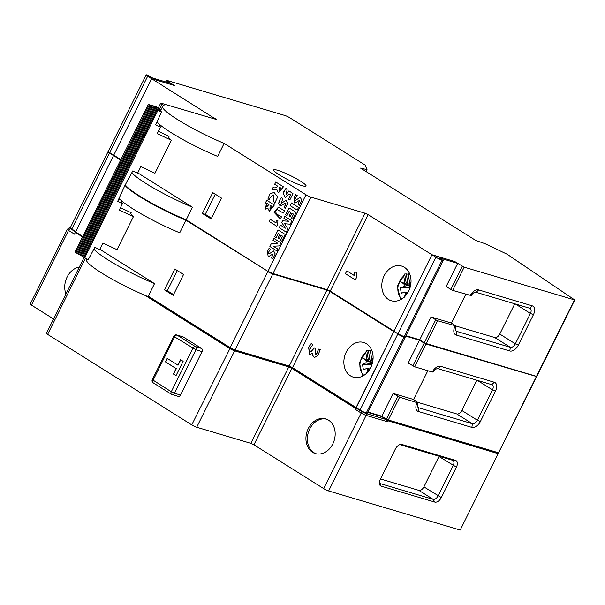 <?xml version="1.0" encoding="UTF-8"?>
<svg xmlns="http://www.w3.org/2000/svg" width="605" height="605" viewBox="0 0 605 605"><rect width="100%" height="100%" fill="white"/><g stroke="black" fill="none" stroke-linecap="round" stroke-linejoin="round"><path stroke-width="0.91" d="M326.42 419.129A18.097 14.278 -73.4 0 0 308.769 431.191A18.097 14.278 -73.4 0 0 314.018 452.729A18.097 14.278 -73.4 0 0 316.12 453.765M230.104 348.079L148.49 296.828L148.263 296.208L154.517 283.616L99.817 249.268M119.087 198.274A48.899 6.451 26.4 0 0 179.73 232.819L186.106 220.001L267.977 271.418A3.849 0.507 26.4 0 0 272.847 273.732L326.98 289.825L330.164 291.33L393.938 331.381L355.211 409.305A1.467 0.877 -57.9 0 1 356.39 408.254M174.8 269.021L164.454 289.863L173.196 295.346L183.542 274.504L174.8 269.021M368.014 412.103L381.8 416.202L393.121 393.409L413.563 399.489L418.093 402.62A4.893 2.934 122.1 0 0 418.373 407.619A4.893 2.934 122.1 0 0 418.819 407.815L472.376 423.742L471.862 427.402A8.311 4.991 -57.9 0 0 480.415 421.473L495.503 391.08A8.311 4.991 -57.9 0 0 494.277 382.247L440.72 366.327A8.311 4.991 -57.9 0 0 432.272 372.03L414.705 366.812L408.209 363.015L419.522 340.222L405.728 336.123M471.862 427.402L418.305 411.476A8.311 4.991 -57.9 0 1 417.072 402.643L399.618 397.205L393.121 393.409M146.168 74.907A4.893 0.643 26.4 0 0 147.673 76.222L151.643 78.718L113.642 155.364L151.643 78.718L174.391 85.487L151.643 78.718L216.174 119.427L161.512 103.289A3.91 0.514 26.4 0 0 160.658 103.213A3.91 0.514 26.4 0 0 161.86 104.272L164.189 105.731A48.899 6.451 26.4 0 0 162.632 106.457A48.899 6.451 26.4 0 0 224.137 143.377L305.979 194.772A3.91 0.514 26.4 0 0 310.932 197.124L365.065 213.217L368.165 214.684L431.94 254.735L454.688 261.496L464.171 267.168L574.75 299.974L507.035 254.191L484.87 243.618L475.848 240.51L360.55 168.107L367.008 169.634L365.072 165.044L289.939 117.862A3.91 0.514 26.4 0 0 284.985 115.517L167.222 80.503L166.685 80.457L167.434 81.115L174.391 85.487L171.412 83.611L152.694 78.045L147.234 74.997A4.893 0.643 26.4 0 0 146.168 74.907L108.234 151.326A4.893 0.643 26.4 0 0 109.739 152.642L71.806 229.061A4.893 0.643 26.4 0 1 70.301 227.737C69.764 227.934 70.271 228.539 71.829 229.56L75.595 231.919L71.829 229.56L71.806 229.061L75.776 231.556L113.642 155.364L75.564 231.987L82.734 236.487M350.507 375.879A18.097 14.278 106.6 0 1 344.124 358.72A18.097 14.278 106.6 0 1 355.672 342.929A18.097 14.278 106.6 0 1 363.643 342.475A18.097 14.278 106.6 0 1 372.166 363.885A18.097 14.278 106.6 0 1 353.328 377.165A18.097 14.278 106.6 0 1 350.507 375.879M312.687 353.093L309.684 354.795L308.588 347.33L311.325 343.345L312.755 345.077C310.887 346.922 309.941 348.752 309.911 350.56L310.894 351.762L314.222 347.852L315.855 348.881L315.16 354.28L316.052 354.114C317.005 353.426 317.738 351.732 318.245 349.047L320.279 349.509L317.844 355.657L314.35 357.547L312.339 355.014L312.687 353.093L312.482 355.059L314.418 357.563M370.162 350.635A18.097 14.278 106.6 0 1 371.493 349.698M418.199 402.401L417.178 402.423M418.168 402.476L456.805 413.964L472.376 423.742A4.893 2.934 122.1 0 0 477.405 420.256L492.493 389.862A4.893 2.934 122.1 0 0 492.22 384.863A4.893 2.934 122.1 0 0 491.774 384.659L438.217 368.74A4.893 2.934 122.1 0 0 433.293 372.007L432.272 372.03M148.49 296.828A48.899 6.451 -153.6 0 1 86.545 259.726L86.863 259.091M154.517 283.616A48.899 6.451 -153.6 0 1 93.896 249.116M164.454 289.863L167.335 290.718L177.318 270.601M173.552 294.62L167.335 290.718M456.805 413.964A4.893 2.934 122.1 0 0 461.834 410.477L476.853 380.227M371.591 349.909A16.66 13.144 -73.4 0 0 370.313 350.658L366.759 350.446L365.768 352.435L367.038 360.035A7.026 5.543 -73.4 0 0 366.955 360.164L372.559 362.403M368.347 350.348L369.957 360.02L372.06 361.147L370.313 350.658M369.957 368.959L366.834 368.407A7.026 5.543 -73.4 0 0 367.953 369.632L369.39 369.859M369.277 370.026L368.604 370.063A7.026 5.543 -73.4 0 0 368.717 370.116L369.111 370.275M367.742 371.576L366.759 373.073M368.022 371.145L368.626 369.799M366.146 374.011L367.953 369.632M368.604 370.063L366.849 372.99M366.834 368.407L363.507 369.723A24.45 19.292 106.6 0 1 362.592 364.24L365.919 362.932A7.026 5.543 -73.4 0 1 366.517 361.026L363.567 358.523L366.955 360.164M369.957 360.02L368.248 359.385L367.038 360.035M372.468 362.781L366.517 361.026M372.128 364.021L365.919 362.932M373.088 358.387L372.052 359.226L372.317 360.83A6.065 4.787 -73.4 0 0 372.06 361.147M372.317 360.83L372.816 361.094M363.567 358.523L367.159 360.981M367.364 360.565L366.562 360.24M366.184 360.104L367.114 360.459M367.779 360.709L372.529 362.524M372.952 360.104L372.067 359.234M368.596 369.784L367.885 369.776M372.022 364.369L362.592 364.24M311.469 343.39L308.731 347.376L309.752 354.817M314.343 347.935L310.962 351.785M316.052 354.114L315.228 354.296M318.245 349.047L318.389 349.085C317.882 351.777 317.149 353.471 316.196 354.159M320.279 349.516L318.389 349.085M113.642 155.364L120.781 159.849M125.167 185.039A48.839 6.443 26.4 0 0 186.106 220.001L192.45 207.205L137.751 172.849M419.598 339.972L426.079 343.769L536.65 376.567L426.018 344.018L414.705 366.812M405.947 335.684L419.734 339.791L431.055 316.99L451.496 323.07L456.026 326.201A4.893 2.934 122.1 0 0 456.306 331.2A4.893 2.934 122.1 0 0 456.752 331.396L510.31 347.323A4.893 2.934 122.1 0 0 515.339 343.837L530.426 313.443A4.893 2.934 122.1 0 0 530.154 308.444A4.893 2.934 122.1 0 0 529.708 308.248L476.15 292.321A4.893 2.934 122.1 0 0 471.227 295.595L452.638 290.392L446.142 286.596L457.675 263.372L454.688 261.496L431.94 254.735L394.006 331.154L397.916 333.877L393.938 331.381M269.664 198.183L273.301 194.908L273.8 201.692L274.715 203.257L277.672 196.958L273.997 192.375L269.83 194.054L267.871 199.136L269.83 194.054L273.997 192.375L277.672 196.958L274.715 203.257L273.8 201.692L273.294 194.908L269.656 198.183L269.565 199.34L267.871 199.136M279.071 186.96L281.045 188.2L279.064 190.401L279.071 186.96L279.064 190.401L281.053 188.2L279.071 186.96M277.763 186.211C276.485 187.769 274.927 188.215 273.067 187.535L271.879 189.94L276.856 189.562L278.376 192.874L276.856 189.562L271.872 189.94L273.067 187.535C274.92 188.208 276.485 187.769 277.763 186.211L274.685 184.283L277.763 186.211M275.804 182.029L274.685 184.283L275.797 182.029L283.42 186.816L278.376 192.874M270.095 205.216L269.974 208.657L272.061 206.449L270.095 205.216L272.061 206.449L269.974 208.657L270.095 205.216M266.903 203.212L266.79 206.797L268.96 204.505L266.903 203.212L268.96 204.505L266.79 206.797L266.903 203.212M267.864 208.324L269.354 211.13L267.864 208.324L265.792 209.133L267.864 208.324M266.76 200.247L264.854 204.082L265.792 209.133L264.854 204.082L266.76 200.247L274.375 205.035L269.354 211.13M410.061 287.602L403.853 286.513L400.525 287.821L409.956 287.95M406.53 293.372L405.819 293.357M407.891 292.54L404.768 291.988L401.44 293.304A24.45 19.292 106.6 0 1 400.525 287.821M405.675 295.157L404.692 296.654M407.21 293.614L406.537 293.644L404.783 296.571M405.955 294.726L406.56 293.38L407.324 293.448M410.886 283.685L410.001 282.815L410.75 284.675M411.022 281.968L409.986 282.807M409.524 273.49A16.66 13.144 -73.4 0 0 408.246 274.246L406.28 273.929L407.891 283.609L409.993 284.736L408.246 274.246M410.402 286.362L404.45 284.607L401.501 282.104L410.492 285.983M401.501 282.104L405.093 284.562M404.495 283.821L405.048 284.04M405.713 284.297L410.462 286.104M404.117 283.685L405.305 284.146M407.891 283.609L406.182 282.966L404.972 283.616A7.026 5.543 -73.4 0 0 404.889 283.745M404.45 284.607A7.026 5.543 -73.4 0 0 403.853 286.513M406.28 273.929L404.692 274.027L403.701 276.024L404.972 283.616M406.537 293.644A7.026 5.543 -73.4 0 0 406.651 293.705L407.044 293.864M404.08 297.599L405.887 293.221L406.56 293.38M404.768 291.988A7.026 5.543 -73.4 0 0 405.887 293.221M408.095 274.216A18.097 14.278 106.6 0 1 409.426 273.279M431.055 316.99L437.551 320.786L456.132 325.982M346.824 270.843L345.417 273.679L355.339 279.911L345.402 273.679L346.809 270.836L354.424 275.615L354.469 272.341L356.791 272.061L354.485 272.348L354.432 275.615M356.791 272.061L356.587 277.4L355.339 279.918M470.206 295.618A8.311 4.991 -57.9 0 1 478.653 289.908L532.211 305.827A8.311 4.991 -57.9 0 1 533.436 314.668L518.349 345.062A8.311 4.991 -57.9 0 1 509.796 350.983L456.238 335.064A8.311 4.991 -57.9 0 1 455.005 326.224L455.111 326.012M456.102 326.057L494.739 337.545A4.893 2.934 122.1 0 0 499.768 334.058L514.787 303.808M211.485 218.208L205.269 214.299L215.251 194.182M221.475 198.092L212.733 192.602L202.388 213.444L211.13 218.934L221.475 198.092M202.388 213.444L205.269 214.299M286.044 188.299L283.223 193.192L285.303 197.449L283.208 193.184L283.896 191.422L286.029 188.291L287.103 189.705L285.976 195.007L288.948 190.87L285.983 195.007M289.281 194.031L290.589 194.923L288.502 199.128L289.833 199.96L288.487 199.121L290.574 194.916L289.281 194.031L285.295 197.449M288.948 190.87L292.971 193.638L289.825 199.968M281.507 197.412L279.412 200.489L278.655 203.431L279.964 205.685L280.561 205.965L279.397 200.482L281.491 197.404L282.792 198.644L281.166 203.318L286.059 200.376L281.181 203.325M285.499 203.015L280.554 205.965M284.94 203.136L286.074 203.802L284.055 207.197L285.22 208.521L284.04 207.197L284.842 206.335M284.804 206.358L286.059 203.794L284.932 203.129M286.059 200.376L287.859 203.484L285.212 208.528M278.436 207.19L273.899 212.113L280.387 218.995L273.884 212.105L278.429 207.19L284.456 210.79L283.344 213.036L277.279 209.648L283.352 213.043M277.793 209.701L277.279 209.648C273.505 211.516 277.052 214.775 281.461 216.824L280.38 218.995M269.157 221.475L270.238 219.297L269.172 221.475L276.78 226.255L269.172 221.475M277.892 220.243L276.13 220.454L276.092 222.965L276.114 220.447L277.892 220.235L277.74 224.326L276.78 226.255M270.238 219.297L276.077 222.958M295.769 194.659L294.045 197.449L294.816 203.189L299.725 200.24L298.091 204.384L299.46 205.239L298.091 204.384L299.717 200.24L294.809 203.189L294.045 197.449L295.769 194.659L297.199 195.551C294.847 198.614 294.37 200.149 295.784 200.164L295.399 200.21L295.784 200.164C294.37 200.149 294.847 198.614 297.199 195.559M300.284 197.328L295.784 200.164L300.284 197.328L301.842 200.315L299.46 205.239M273.664 250.954L269.157 253.798L273.664 250.954L275.214 253.964L272.832 258.872L271.463 258.01L273.097 253.866L268.189 256.822L267.418 251.083L269.149 248.284L267.425 251.083L268.189 256.822L273.097 253.866L271.471 258.01L272.84 258.872M269.157 253.798L268.771 253.843L269.157 253.798C267.75 253.79 268.219 252.247 270.579 249.184C268.219 252.247 267.743 253.79 269.157 253.798L269.157 253.798M269.149 248.284L270.579 249.184M283.911 218.239L284.842 216.371L283.919 218.239L288.751 221.271L282.543 220.817L281.741 222.436L285.31 228.206L280.47 225.173L279.215 227.714L286.286 232.154L279.207 227.714L280.47 225.173L285.303 228.206L281.741 222.436L282.543 220.817L288.751 221.271L283.919 218.239M284.842 216.371L291.912 220.817L290.234 224.198L284.645 223.737L287.889 228.932L286.286 232.154M291.497 202.97L290.158 205.662L297.237 210.101L290.158 205.662L291.497 202.97L298.567 207.409L297.237 210.101M289.039 207.916L285.643 214.752L287.012 215.614L289.114 211.372L290.778 212.415L288.978 216.03L290.15 216.764L291.943 213.149L293.531 214.147L291.474 218.292L292.767 219.108L291.466 218.292L293.531 214.147L291.943 213.149L290.15 216.764L288.978 216.03L290.771 212.415L289.114 211.372L287.004 215.614L285.643 214.752L289.039 207.916L296.11 212.363L292.767 219.108M274.685 236.82L278.081 229.983L274.693 236.827L276.054 237.682L278.164 233.432L279.828 234.475L278.035 238.09L279.2 238.824L280.992 235.209L282.58 236.207L280.523 240.359L281.817 241.168L280.516 240.359L282.58 236.207L280.992 235.209L279.2 238.824L278.028 238.09L279.828 234.475L278.164 233.432L276.054 237.682L274.693 236.827M278.081 229.983L285.159 234.43L281.809 241.168M273.899 238.423L280.97 242.862L279.465 245.902L273.279 246.205L277.876 249.094L276.954 250.954L269.883 246.507L271.335 243.581L277.642 243.21L272.976 240.276L273.899 238.423L272.976 240.276L277.642 243.21L271.335 243.581L269.883 246.507L276.961 250.954M279.2 174.815A18.097 2.39 26.4 0 0 296.11 183.474A18.097 2.39 26.4 0 0 306.062 186.03A18.097 2.39 26.4 0 0 290.922 175.843A18.097 2.39 26.4 0 0 273.649 169.937A18.097 2.39 26.4 0 0 279.2 174.815M192.45 207.205A48.899 6.451 -153.6 0 1 131.829 172.697M157.02 121.855A48.899 6.451 26.4 0 0 217.671 156.4L224.137 143.377M393.605 266.51A18.097 14.278 106.6 0 1 401.576 266.056A18.097 14.278 106.6 0 1 410.099 287.466A18.097 14.278 106.6 0 1 391.261 300.745A18.097 14.278 106.6 0 1 388.44 299.467A18.097 14.278 106.6 0 1 382.058 282.301A18.097 14.278 106.6 0 1 393.605 266.51M387.782 420.248A0.492 0.386 106.6 0 1 387.865 420.868L387.434 421.738L386.512 419.636L381.475 416.474M381.332 416.467L367.84 412.451L381.256 416.429A0.492 0.386 106.6 0 0 381.8 416.202L387.752 420.225A0.492 0.386 106.6 0 0 387.828 420.256L498.089 453.039A0.492 0.386 106.6 0 1 498.013 453.009L387.911 420.271M148.263 296.208L230.112 347.61L230.187 348.125A3.426 0.454 26.4 0 0 234.521 350.182A0.492 0.386 106.6 0 0 234.596 350.219L288.729 366.312A0.492 0.386 106.6 0 1 288.653 366.275L234.679 350.227M288.804 366.327A2.934 0.386 -153.6 0 1 292.291 367.991M356.103 408.072L360.081 410.568L360.051 410.069L356.073 407.566L292.298 367.522L289.198 366.048L326.919 290.067L272.787 273.974L235.065 349.955L289.198 366.048A0.492 0.386 106.6 0 1 288.729 366.312L292.321 368.022L356.103 408.072L393.795 331.585L330.012 291.534L292.321 368.022L356.065 408.035M82.514 236.926L75.345 232.426L75.708 232.078M355.642 408.436L291.867 368.385L253.934 444.804L250.833 443.336L288.766 366.917A0.492 0.386 -73.4 0 0 288.683 366.297M498.044 453.024A0.492 0.386 106.6 0 1 498.134 453.652L460.201 530.063L498.134 453.652L387.041 420.536M292.351 368.037L291.867 368.385L288.766 366.917L234.634 350.824L196.701 427.243A3.91 0.514 -153.6 0 1 191.747 424.892L230.165 348.125M85.358 258.38L47.629 334.391A3.91 0.514 -153.6 0 1 46.426 333.332L83.974 257.692M31.452 305.094A3.91 0.514 -153.6 0 1 30.25 304.043L67.321 229.363A3.91 0.514 -153.6 0 0 68.524 230.414L31.452 305.094L53.55 318.971M387.434 421.738L366.131 415.401L328.628 490.95A3.91 0.514 -153.6 0 1 323.675 488.598L361.177 413.049A1.467 0.877 -57.9 0 1 362.69 412.005L365.783 413.472L386.451 419.62M455.482 460.397A6.36 3.812 -57.9 0 1 456.42 467.158L441.332 497.552A6.36 3.812 -57.9 0 1 434.791 502.082L381.233 486.163A6.36 3.812 -57.9 0 1 379.796 484.96A6.36 3.812 -57.9 0 1 380.288 479.402L395.375 449.008A6.36 3.812 -57.9 0 1 401.281 444.373A6.36 3.812 -57.9 0 1 401.924 444.478L455.482 460.397L452.51 460.246L399.882 444.599M379.365 483.334A4.893 2.934 122.1 0 0 379.562 483.403L433.112 499.322A4.893 2.934 122.1 0 0 438.149 495.835L453.236 465.442A4.893 2.934 122.1 0 0 452.956 460.45A4.893 2.934 122.1 0 0 452.51 460.246M434.791 502.082L433.112 499.322L418.872 490.375A4.893 2.934 122.1 0 0 423.901 486.889L441.332 497.552M456.42 467.158L438.988 456.495A4.893 2.934 122.1 0 0 439.101 456.261M418.872 490.375L380.507 478.971M438.988 456.495L423.901 486.889M253.934 444.804L323.675 488.598M312.573 452.298A18.097 14.278 -73.4 0 0 315.394 453.576A18.097 14.278 -73.4 0 0 334.232 440.304A18.097 14.278 -73.4 0 0 325.709 418.894A18.097 14.278 -73.4 0 0 307.499 430.314A18.097 14.278 -73.4 0 0 312.573 452.298M196.701 427.243L250.833 443.336M75.345 232.426L74.483 234.158L68.524 230.414A2.443 1.467 122.1 0 1 70.588 228.637M79.293 267.115A18.097 14.278 -73.4 0 0 65.96 293.985M328.628 490.95L460.201 530.063M47.629 334.391L191.747 424.892M180.729 359.816L178.067 365.17L167.177 358.425L165.452 361.896L176.342 368.642L173.65 374.071L176.047 375.576M167.426 358.584L165.74 361.987M165.452 361.896L176.055 368.558L173.363 373.988L176.01 375.652L183.126 361.321L180.471 359.657L177.779 365.087M178.135 396.343A2.443 1.928 -73.4 0 0 180.494 395.042L202.047 351.626A2.443 1.928 -73.4 0 0 201.465 348.412L183.239 336.97A2.443 1.928 -73.4 0 0 182.861 336.796L176.743 334.981A2.443 2.443 0 0 0 173.854 336.236L174.611 336.894L153.057 380.311A2.443 1.467 122.1 0 0 153.194 382.814L171.419 394.256A2.443 1.467 122.1 0 0 171.638 394.354A2.443 1.928 106.6 0 0 172.017 394.528L178.135 396.343M158.707 123.639L160.446 127.126L155.651 124.88L161.459 112.084L160.862 110.889A4.643 0.613 26.4 0 1 158.351 109.868A4.643 0.613 26.4 0 1 153.738 106.904A4.643 0.613 26.4 0 1 157.451 108.076A4.643 0.613 26.4 0 1 160.166 109.497L159.569 108.31L155.288 106.412M155.296 106.435L152.49 105.618M152.49 105.641L149.685 104.831M149.692 104.854L148.286 104.431L75.005 252.058L88.179 259.704L94.864 247.316L99.666 249.562L102.903 243.051L117.03 249.661L133.41 216.666L119.283 210.056L122.513 203.545L120.773 200.058M75.028 252.119L148.286 104.431M148.308 104.499L149.178 105.036L75.897 252.656M84.602 258.032L157.882 110.405L149.178 105.036M157.882 110.405L161.459 112.084M122.513 203.545L117.71 201.299L124.728 185.848L132.805 170.905L137.6 173.151L140.836 166.632L154.963 173.249L171.344 140.247L157.217 133.637L160.446 127.126M158.253 123.201L156.733 122.49M168.825 136.866A29.826 3.933 26.4 0 0 171.344 140.247M169.105 136.306L158.381 131.293M120.319 199.62L118.799 198.909M131.172 212.726L120.448 207.712M130.892 213.285A29.826 3.933 26.4 0 0 133.41 216.666M75.776 231.556L75.806 232.055M148.429 296.798L230.142 348.109L234.596 350.219A0.492 0.386 106.6 0 0 235.065 349.955A3.91 0.514 26.4 0 1 230.112 347.61L267.834 271.622A3.91 0.514 -153.6 0 0 272.787 273.974A0.492 0.386 -73.4 0 0 272.847 273.732A0.492 0.386 -73.4 0 0 272.999 273.543L327.131 289.636A0.492 0.386 -73.4 0 1 326.98 289.825A0.492 0.386 -73.4 0 1 326.919 290.067L330.012 291.534L330.232 291.103L394.006 331.154L431.94 254.735L435.918 257.231L397.984 333.65A4.893 0.643 26.4 0 0 404.178 336.584A0.492 0.386 106.6 0 1 404.027 336.773A0.492 0.386 106.6 0 1 403.958 337.023A4.893 0.643 -153.6 0 1 397.772 334.081L360.051 410.069A4.893 0.643 26.4 0 0 366.244 413.003L367.394 413.344L365.859 413.276M435.918 257.231A4.893 0.643 26.4 0 0 442.111 260.165L404.178 336.584L405.327 336.924L405.116 337.363L403.958 337.023L366.244 413.003A0.492 0.386 106.6 0 1 365.7 413.23A4.401 0.582 -153.6 0 1 360.126 410.583L366.675 413.533M435.691 319.909L424.377 342.702L426.238 343.579A0.492 0.386 106.6 0 1 426.079 343.769A0.492 0.386 106.6 0 1 426.018 344.018L419.734 339.791A0.492 0.386 106.6 0 1 419.583 339.98A0.492 0.386 106.6 0 1 419.522 340.222L424.158 343.133L412.844 365.927M413.563 399.489L427.841 370.721M367.394 413.344L405.116 337.363M451.496 323.07L465.782 294.302M405.327 336.924L443.261 260.513L438.958 257.806L457.675 263.372M442.111 260.165L443.261 260.513M125.265 184.865A48.899 6.451 26.4 0 0 186.196 219.796L267.977 271.418L185.985 220.228A48.899 6.451 -153.6 0 1 125.038 185.281M399.618 397.205L388.297 419.999L498.565 452.782L536.28 376.794A0.492 0.386 106.6 0 0 536.348 376.552A0.492 0.386 106.6 0 0 536.499 376.363L536.643 376.59M381.468 416.474L387.828 420.256A0.492 0.386 106.6 0 0 388.297 419.999L386.444 419.121L397.757 396.32M120.667 160.075L109.52 153.073A4.893 0.643 -153.6 0 1 108.023 151.757L108.174 151.568M498.883 452.812L498.089 453.039A0.492 0.386 106.6 0 0 498.565 452.782L536.597 376.824M418.093 402.62L417.072 402.643M440.72 366.327L438.217 368.74M461.834 410.477L477.405 420.256L480.415 421.473M495.503 391.08L492.493 389.862L477.428 380.394M418.002 407.301L418.819 407.815L418.305 411.476M494.277 382.247L491.774 384.659M366.373 350.953A16.214 12.796 106.6 0 1 366.789 350.628M363.885 375.38A14.263 11.261 106.6 0 1 365.768 352.435M368.717 370.116L368.808 370.699M368.248 359.385L366.759 350.446M437.551 320.786L426.238 343.579L536.499 376.363L574.432 299.944M305.979 194.772L268.045 271.191A3.91 0.514 26.4 0 0 272.999 273.543L310.932 197.124M365.065 213.217L327.131 289.636L330.232 291.103L368.165 214.684M147.673 76.222L109.739 152.642L120.879 159.637M406.182 282.966L404.692 274.027M401.818 298.961A14.263 11.261 106.6 0 1 403.701 276.024M404.306 274.534A16.214 12.796 106.6 0 1 404.722 274.209M406.651 293.705L406.742 294.28M365.791 171.396L366.683 169.604M366.978 169.65L366.033 171.555M494.739 337.545L510.31 347.323L509.796 350.983M518.349 345.062L515.339 343.837L499.768 334.058M455.936 330.882L456.752 331.396L456.238 335.064M533.436 314.668L530.426 313.443L515.362 303.982M456.026 326.201L455.005 326.224M532.211 305.827L529.708 308.248M478.653 289.908L476.15 292.321M450.778 289.515L462.311 266.283M464.171 267.168L452.638 290.392M167.434 81.115L166.867 82.257M215.191 119.246L215.425 118.769M161.86 104.272L159.712 108.59M234.551 350.204A0.492 0.386 -73.4 0 1 234.634 350.824A3.91 0.514 -153.6 0 1 229.681 348.472L145.313 295.497M365.783 413.472A1.467 1.157 -73.4 0 1 366.131 415.401A3.91 0.514 -153.6 0 1 361.177 413.049L355.211 409.305M401.924 444.478L400.623 444.41M379.365 483.282L381.233 486.163M202.047 351.626L195.929 349.803L174.376 393.22L171.275 391.753A2.443 1.467 122.1 0 0 171.419 394.256A2.443 2.443 0 0 0 172.017 394.528A2.443 1.928 106.6 0 0 174.376 393.22L180.494 395.042M201.465 348.412L195.347 346.589A2.443 1.928 -73.4 0 1 195.929 349.803L174.611 336.894A2.443 1.467 122.1 0 1 177.121 335.147L195.347 346.589A2.443 1.467 122.1 0 0 192.829 348.336L171.275 391.753L152.301 379.653A2.443 2.443 0 0 0 153.194 382.814M183.239 336.97L177.121 335.147A2.443 1.928 -73.4 0 0 176.743 334.981M148.286 104.461L75.005 252.081M150.048 105.572L76.767 253.192M150.917 106.109L77.637 253.729M151.787 106.646L78.506 254.266M152.657 107.183L79.376 254.803M153.534 107.72L80.246 255.34M154.404 108.257L81.123 255.885M155.273 108.794L81.993 256.422M156.143 109.331L82.862 256.959M157.013 109.868L83.732 257.496M360.043 410.538L356.148 408.088M366.827 350.393L359.362 362.713L362.652 376.091M404.76 273.974L397.296 286.294L400.586 299.672M367.008 169.634L366.048 171.563M162.632 106.457L160.491 110.76M166.685 80.457L165.929 81.978M574.75 299.974L536.817 376.393M160.658 103.213L158.404 107.758M498.452 453.674L498.081 452.85M70.528 228.13C69.877 228.539 70.097 226.656 67.321 229.363M152.301 379.653L173.854 336.236M70.301 227.737L108.023 151.757"/></g></svg>
